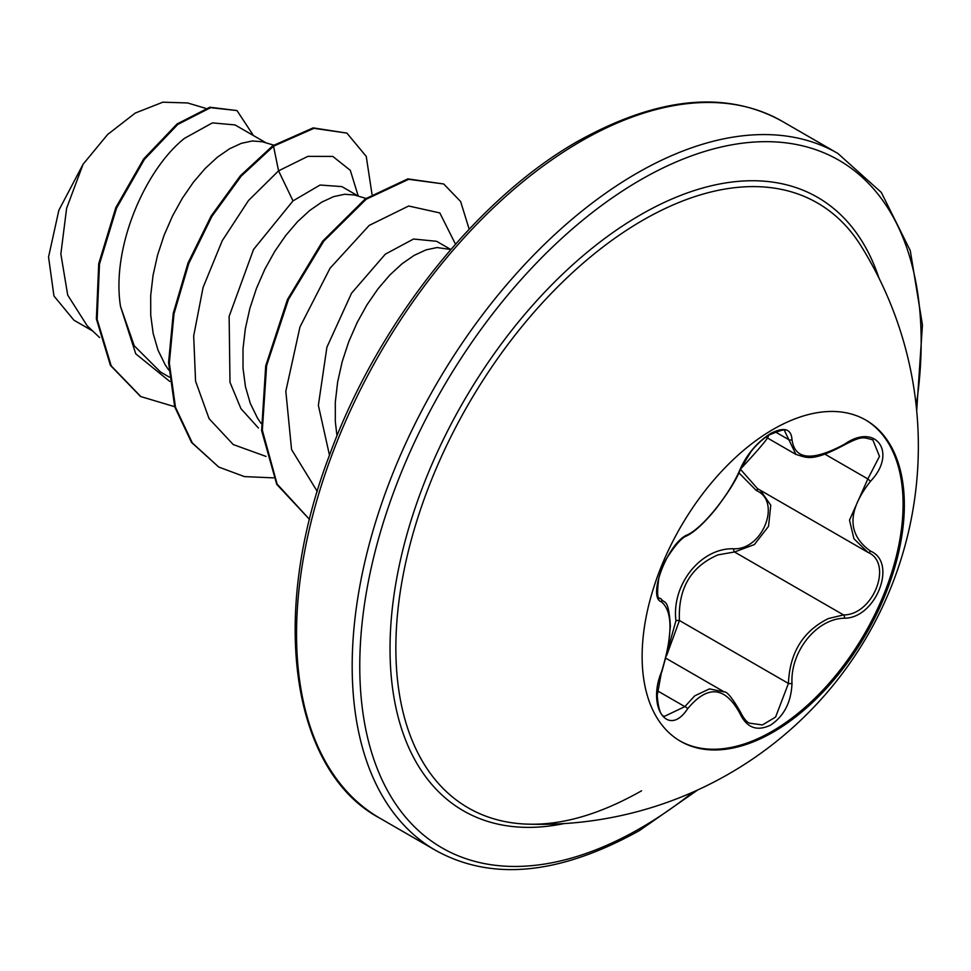 <?xml version="1.0" encoding="UTF-8"?>
<svg xmlns="http://www.w3.org/2000/svg" width="971" height="971" viewBox="0 0 971 971"><rect width="100%" height="100%" fill="white"/><g stroke="black" fill="none" stroke-linecap="round" stroke-linejoin="round"><path stroke-width="1.46" d="M865.319 419.775A185.412 107.053 -60 0 1 892.944 568.557A185.412 107.053 -60 0 1 771.994 731.381A185.412 107.053 -60 0 1 679.906 740.922M773.232 429.316A185.412 107.053 -60 0 1 865.938 420.14A185.412 107.053 -60 0 1 894.364 568.715A185.412 107.053 -60 0 1 773.232 732.098A185.412 107.053 -60 0 1 680.525 741.286A185.412 107.053 -60 0 1 652.111 592.711A185.412 107.053 -60 0 1 773.232 429.316M844.454 618.211C816.672 618.563 790.273 651.444 791.996 683.45C791.219 702.118 784.119 715.979 770.695 725.046C756.979 731.685 746.735 727.849 739.963 713.551C725.058 686.206 707.592 684.64 687.553 708.866C668.291 738.227 646.637 707.289 661.542 671.798C672.794 634.961 672.794 611.657 661.542 601.874C646.637 597.76 668.339 541.854 687.553 534.79A2.682 2.233 63.4 0 1 686.57 535.943L686.57 535.943C694.508 532.059 704.23 523.078 715.748 509.01C728.808 491.921 737.05 478.618 740.485 469.102L751.141 451.394L755.511 446.272C760.876 439.96 788.658 417.227 740.485 469.102A2.682 1.481 22.8 0 1 739.963 469.612C746.748 454.379 756.992 442.327 770.695 433.43C784.131 426.682 791.231 428.733 791.996 439.584C794.751 459.963 812.229 461.528 844.454 444.269C876.024 421.997 897.702 452.874 870.514 481.264C847.149 511.049 847.149 534.341 870.514 551.14C897.726 562.391 875.963 618.284 844.454 618.211A2.682 1.517 86 0 0 843.52 614.922C873.269 615.213 893.575 563.059 867.843 552.305L853.934 538.747L849.504 520.116L867.843 478.946L879.495 456.358L872.832 439.899M668.036 649.065L675.937 620.7C671.41 584.372 701.098 547.571 733.76 548.773A2.682 1.347 -91.4 0 0 734.513 551.989L718.055 554.854C690.879 566.579 678.001 588.462 679.433 620.505L666.701 655.376M739.963 713.551A2.682 1.457 157.4 0 0 740.485 712.071C743.64 718.382 746.638 722.072 749.503 723.164L762.417 724.949L775.586 717.059L788.44 683.438C789.69 652.755 803.005 631.126 828.384 618.551L843.52 614.922L734.513 551.989L754.37 544.573L768.534 526.331L770.768 505.187L760.269 490.197M661.542 671.798L657.221 695.527C658.362 709.231 660.802 716.149 664.54 716.307L684.834 706.621L694.763 695.806L709.498 688.9L724.196 691.91C726.963 691.352 732.389 698.076 740.485 712.071M686.57 535.943C681.885 537.618 675.343 544.974 666.943 558.009C664.455 561.796 661.749 568.411 658.848 577.83C656.857 592.82 657.306 599.677 660.207 598.403L659.795 598.112M733.76 548.773C762.854 550.108 781.801 501.23 756.373 490.561L738.846 472.804M527.241 824.124L527.241 824.124A349.232 201.628 -60 0 1 403.147 575.014A349.232 201.628 -60 0 1 642.802 220.259A349.232 201.628 -60 0 1 861.034 245.954A349.232 201.628 -60 0 1 861.034 245.966A378.205 378.205 0 0 1 527.241 824.124C562.1 825.374 600.212 814.256 641.576 790.795M266.139 142.883L235.018 124.919L212.394 122.892L184.587 138.283C145.444 169.112 111.07 247.253 120.513 306.435L134.253 345.822L160.482 371.99L169.306 377.088M273.676 145.128L262.219 141.742L252.375 140.965L241.366 143.32L229.569 148.769L217.383 157.217L205.184 168.456L193.399 182.232L182.39 198.193L172.535 215.95L164.172 235.067L157.593 255.033L153.042 275.363L150.699 295.548L150.723 315.053L153.151 333.393L157.994 350.106L165.179 364.78L168.808 370.169M358.433 196.178L341.877 186.614L320.078 185.024L293.011 200.876L253.54 249.462L229.132 316.376L229.993 382.307L240.954 408.682L258.432 428.017M365.946 198.412L354.524 195.025L344.681 194.261L333.672 196.615L321.874 202.065L309.688 210.513L297.49 221.752L285.705 235.528L274.696 251.489L264.84 269.246L256.478 288.351L249.899 308.329L245.347 328.659L243.005 348.832L243.029 368.337L245.457 386.689L250.3 403.402L257.485 418.076L261.114 423.453M450.738 249.462L436.586 241.294L413.537 239.024L385.305 254.171L351.551 293.193L326.899 347.242L318.367 405.344L329.485 455.193M450.847 249.498L436.986 247.544L425.978 249.899L414.18 255.361L401.994 263.809L389.796 275.048L378.01 288.812L367.002 304.785L357.146 322.542L348.783 341.646L342.205 361.625L337.653 381.955L335.311 402.128L335.323 421.632L336.986 435.906M92.718 331.026L73.905 320.175L53.951 295.985L48.55 257.012L58.867 210.234L83.105 164.208L107.635 134.496L135.272 113.049L162.861 102.186L187.634 102.962L205.658 108.339M83.105 164.208L66.623 208.231L60.857 253.977L67.703 295.087L87.196 325.807L99.661 337.592M293.011 200.876L278.568 170.835L307.892 156.355L332.81 156.416L350.313 170.35L358.238 196.057M169.743 381.421L135.746 353.82L120.513 306.435M266.005 456.419L233.246 444.56L209.068 418.647L195.572 381.19L193.678 335.93L203.073 287.477L222.213 240.759L248.503 200.524L278.568 170.835L273.531 146.196L313.949 128.33L346.89 133.1L366.249 156.404L372.002 194.273M174.671 406.691L140.831 396.593L111.192 365.849L97.149 319.374L99.491 264.1L116.556 208.11L144.448 159.341L177.814 124.422L210.586 107.672L236.997 110.573L253.431 135.552M272.766 145.759L240.383 175.739L211.168 215.926L187.998 263.068L173.251 313.33L168.566 362.596L174.707 406.837L191.542 442.46L218.742 467.051L192.307 442.91L175.484 407.286L169.33 363.045L174.015 313.779L188.775 263.517L211.933 216.363L241.16 176.176L273.531 146.196L272.766 145.759L313.172 127.881L346.89 133.1M140.455 396.374L110.427 365.399L96.372 318.925L98.726 263.663L115.78 207.673L143.684 158.904L177.05 123.972L209.821 107.223L236.997 110.573M455.484 244.182L439.814 212.928L408.67 206.01L369.174 225.43L330.055 268.227L299.966 326.972L285.826 391.24L291.555 449.524L317.286 491.472M218.742 467.051L244.425 476.603L273.519 477.866M469.187 229.192L460.606 201.507L443.711 183.98L408.645 179.307L366.237 199.201L323.768 241.172L288.496 299.384L266.624 365.545L262.328 430.189L277.099 484.044L309.591 519.485L276.735 484.347L261.624 430.602L265.702 365.897L287.452 299.541L322.712 241.099L365.266 198.909L407.784 178.882L443.711 183.98M675.937 620.7A2.682 0.607 176.1 0 1 679.433 620.505L788.44 683.438A2.682 0.765 -0.3 0 0 791.996 683.45M758.63 489.275A2.682 1.602 -61.9 0 0 756.373 490.561M740.424 469.248L757.526 488.644L867.892 552.329A2.682 1.772 117.9 0 1 867.843 552.305M844.454 444.269A2.682 0.655 58 0 1 844.394 444.888C811.076 462.754 806.488 457.292 795.953 454.44L784.786 431.282C786.304 428.636 780.72 430.032 768.037 435.469C755.462 444.463 746.274 455.678 740.485 469.102M870.514 481.264L867.843 478.946L824.986 454.197M791.996 439.584A2.682 2.173 -179.5 0 1 788.44 439.475L775.101 431.779M687.553 534.79C703.162 527.387 729.524 494.579 739.963 469.612M659.952 598.245L660.547 598.585A2.682 2.488 115.6 0 1 661.542 601.874M657.476 690.83L684.834 706.621A2.682 1.372 35.2 0 1 687.553 708.866M870.514 551.14A2.682 1.772 117.9 0 1 867.892 552.329L868.535 552.693M563.981 823.59A354.184 204.493 -60 0 1 393.037 602.214A354.184 204.493 -60 0 1 640.472 214.87A354.184 204.493 -60 0 1 878.949 278.046M693.173 792.008A396.981 229.192 -60 0 1 640.472 828.19A396.981 229.192 -60 0 1 359.768 666.118A396.981 229.192 -60 0 1 640.472 179.926A396.981 229.192 -60 0 1 916.187 405.72M379.867 818.189L435.506 850.305A402.346 232.3 -60 0 1 373.835 527.908A402.346 232.3 -60 0 1 636.673 173.348A402.346 232.3 -60 0 1 837.852 153.43L782.213 121.302A402.346 232.3 120 0 0 581.046 141.232A402.346 232.3 120 0 0 318.197 495.78A402.346 232.3 120 0 0 379.867 818.189C292.04 771.532 267.814 616.342 329.497 455.181C377.258 323.877 476.7 198.46 578.364 140.965C658.241 96.712 726.187 90.157 782.213 121.302M665.985 658.289L724.123 691.85M435.506 850.305C491.52 881.45 559.466 874.907 639.355 830.642L697.748 789.945M140.831 396.593L140.067 396.156M916.685 410.721L922.45 324.933L910.276 250.639L881.316 192.44L837.852 153.43M765.876 437.084L795.941 454.44M844.394 444.888C862.163 435.663 863.146 437.278 872.905 439.924L872.905 439.924M661.761 672.09L668.036 649.029L670.378 626.246C668.497 596.983 664.358 604.193 661.166 598.913"/></g></svg>

